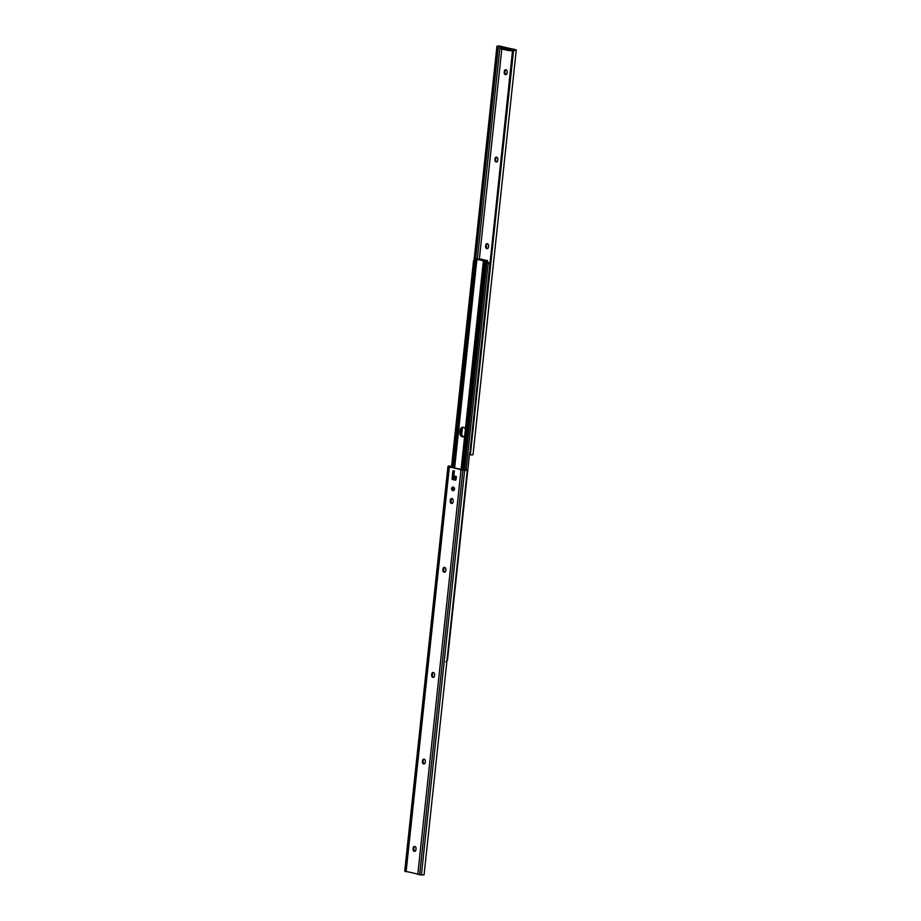 <?xml version="1.0" encoding="UTF-8"?>
<svg xmlns="http://www.w3.org/2000/svg" width="921" height="921" viewBox="0 0 921 921"><rect width="100%" height="100%" fill="white"/><g stroke="black" fill="none" stroke-linecap="round" stroke-linejoin="round"><path stroke-width="1.38" d="M453.673 490.559A1.865 1.52 81 0 1 453.109 487.002M453.213 487.025A1.865 1.52 81 0 1 452.821 490.663A1.865 1.52 81 0 1 453.213 487.025M433.687 677.269A1.738 1.416 81 0 1 432.398 675.231L432.548 673.769A1.738 1.416 81 0 1 433.319 672.503M432.87 677.372A1.738 1.416 81 0 1 431.638 675.346L431.788 673.896A1.738 1.416 81 0 1 434.62 674.552L434.459 676.002A1.738 1.416 81 0 1 432.87 677.372M424.431 763.854A1.738 1.416 81 0 1 423.142 761.805L423.303 760.355A1.738 1.416 81 0 1 424.074 759.088M423.614 763.958A1.738 1.416 81 0 1 422.382 761.932L422.543 760.47A1.738 1.416 81 0 1 425.364 761.126L425.203 762.588A1.738 1.416 81 0 1 423.614 763.958M415.095 851.234A1.738 1.416 81 0 1 413.805 849.197L413.955 847.746A1.738 1.416 81 0 1 414.726 846.48M414.277 851.349A1.738 1.416 81 0 1 413.045 849.312L413.195 847.861A1.738 1.416 81 0 1 416.027 848.517L415.866 849.979A1.738 1.416 81 0 1 414.277 851.349M444.935 572.079A1.738 1.416 81 0 1 443.634 570.03L443.795 568.579A1.738 1.416 81 0 1 444.567 567.313M444.106 572.183A1.738 1.416 81 0 1 442.874 570.157L443.036 568.694A1.738 1.416 81 0 1 445.856 569.362L445.706 570.813A1.738 1.416 81 0 1 444.106 572.183M452.28 503.303A1.738 1.416 81 0 1 450.991 501.254L451.14 499.804A1.738 1.416 81 0 1 451.912 498.537M451.463 503.407A1.738 1.416 81 0 1 450.231 501.381L450.381 499.919A1.738 1.416 81 0 1 453.213 500.575L453.051 502.037A1.738 1.416 81 0 1 451.463 503.407M453.823 470.781A0.829 0.679 -99 0 0 453.604 471.264L452.844 471.379A0.829 0.679 81 0 1 453.604 470.735L454.375 470.907L453.926 475.121L452.487 474.787L452.844 471.379M452.487 474.787L453.27 474.419L453.604 471.264M452.073 478.586L452.395 475.593L456.367 476.514L456.045 479.507A0.829 0.679 81 0 1 455.285 480.163L452.66 479.553A0.829 0.679 81 0 1 452.073 478.586L452.833 478.471L453.109 475.961M452.833 478.471A0.829 0.679 -99 0 0 453.42 479.438L452.66 479.553M455.837 479.991L453.42 479.438L453.546 478.034M462.169 469.94L449.701 467.039L449.724 466.038A3.258 0.599 6.1 0 0 447.974 466.371A3.258 0.599 6.1 0 0 448.02 466.498L464.621 470.366A3.258 0.599 6.1 0 0 467.292 470.136L462.169 469.94M404.803 870.852A3.258 0.599 6.1 0 0 404.733 870.955A3.258 0.599 6.1 0 0 404.78 871.07L421.392 874.95A3.258 0.599 6.1 0 0 424.051 874.72L424.051 874.72M449.724 466.038L450.634 466.394L449.724 466.038M451.428 467.442A1.658 1.566 128.7 0 0 450.979 466.682L450.081 466.314L450.91 467.315M467.235 470.274L465.98 469.986M452.487 475.812L456.344 476.71L452.395 475.593M456.091 476.825A1.658 1.347 81 0 1 454.053 476.341L453.201 475.973M454.007 474.407L453.316 474.027L454.03 474.188M463.044 436.669A3.523 2.867 81 0 1 460.558 432.559L460.834 429.98A3.523 2.867 81 0 1 462.814 427.24A3.523 2.867 -99 0 0 460.834 429.98L460.558 432.559A3.523 2.867 -99 0 0 463.631 436.738A3.523 2.867 81 0 1 463.044 436.669M464.656 436.105A3.523 2.867 81 0 1 463.298 436.807A3.523 2.867 81 0 1 462.377 436.773A3.523 2.867 81 0 1 459.89 432.674L460.166 430.084A3.523 2.867 81 0 1 462.48 427.275A3.523 2.867 81 0 1 465.416 428.979M453.777 490.502A3.523 2.867 81 0 1 453.788 489.799L454.03 487.531M462.123 469.94L484.216 263.222L484.734 261.345L486.841 261.184L477.619 258.905L475.132 259.1L485.597 261.023L483.456 261.196L484.734 261.345L484.285 261.99M454.467 489.5L454.537 488.867L454.467 489.5M461.594 469.814L483.456 261.196M461.34 469.756L483.49 262.485M461.064 469.687L483.341 261.265M475.639 259.377L473.751 260.85L475.132 259.1M453.12 467.833L475.397 259.411M451.9 467.546L474.05 260.275M451.67 467.5L473.751 260.85M451.451 467.442L473.544 260.735M463.159 427.263A3.523 2.867 -99 0 0 461.502 429.865L461.225 432.456A3.523 2.867 -99 0 0 463.942 436.612M486.772 262.761L486.668 262.784A0.829 0.679 81 0 1 486.714 262.75L489.028 262.75L486.645 262.969M489.776 264.258L488.026 262.381M469.56 453.5L447.456 660.265L445.868 661.9M488.268 262.404L489.408 263.452M462.446 427.77L461.686 434.896M487.405 262.473L487.589 260.747L486.737 261.08M478.678 259.146L481.533 259.204A11.743 2.141 6.1 0 0 487.071 260.493L487.451 262.462M487.37 243.743A1.738 1.416 -99 0 0 485.781 245.113L485.62 246.575A1.738 1.416 -99 0 0 488.452 247.231L488.602 245.769A1.738 1.416 -99 0 0 487.37 243.743M487.313 243.731A1.738 1.416 -99 0 0 486.541 244.998L486.38 246.448A1.738 1.416 -99 0 0 487.681 248.497M496.626 157.169A1.738 1.416 -99 0 0 495.038 158.539L494.876 159.989A1.738 1.416 -99 0 0 497.697 160.645L497.858 159.195A1.738 1.416 -99 0 0 496.626 157.169M496.569 157.146A1.738 1.416 -99 0 0 495.797 158.412L495.636 159.874A1.738 1.416 -99 0 0 496.926 161.912M505.963 69.777A1.738 1.416 -99 0 0 504.374 71.147L504.213 72.598A1.738 1.416 -99 0 0 507.045 73.254L507.195 71.803A1.738 1.416 -99 0 0 505.963 69.777M505.905 69.766A1.738 1.416 -99 0 0 505.134 71.021L504.973 72.483A1.738 1.416 -99 0 0 506.274 74.52M513.204 50.39L513.342 49.101L514.54 49.377L514.459 50.079M500.679 47.247L501.231 48.871L500.679 47.247L502.014 46.948M501.795 48.997L479.346 259.112M502.072 46.476L498.319 46.407L498.157 48.329L496.845 48.214L496.949 46.28A3.258 0.599 -173.9 0 1 499.608 46.05L516.221 49.93A3.258 0.599 -173.9 0 1 516.267 50.045A3.258 0.599 -173.9 0 1 514.505 50.379L513.538 50.667L470.366 454.606L471.276 454.962L470.366 454.606A1.658 1.566 128.7 0 1 469.871 453.27L512.421 51.657L469.871 453.27M498.249 46.925L496.949 46.28L474.188 259.572M496.845 48.214L474.269 259.503M498.157 48.329L475.673 258.766M500.045 46.326L477.343 258.847M512.421 51.657A1.658 1.566 -51.3 0 1 513.181 50.402L514.862 49.987M470.021 454.318L470.919 454.686L470.021 454.318A1.658 1.566 -51.3 0 1 469.537 453.005M513.538 50.667A1.658 1.566 128.7 0 0 512.767 51.921M472.98 454.502A3.258 0.599 -173.9 0 1 473.026 454.629A3.258 0.599 -173.9 0 1 471.276 454.962M501.369 47.57L508.772 49.297L513.342 49.101M511.063 49.458L510.925 50.759L513.193 50.402M501.231 48.871L508.634 50.597L508.772 49.297M510.925 50.759L508.634 50.597M431.638 675.346L432.398 675.231M422.382 761.932L423.142 761.805M413.045 849.312L413.805 849.197M442.874 570.157L443.634 570.03M450.231 501.381L450.991 501.254M452.648 474.522L453.961 474.822M405.09 871.427L448.32 466.843M406.092 871.83L449.333 467.246M404.78 871.07L448.02 466.498M421.392 874.95L464.621 470.366M419.631 874.823L462.86 470.24M417.777 874.559L461.018 469.975M450.381 499.919L451.14 499.804M443.036 568.694L443.795 568.579M413.195 847.861L413.955 847.746M422.543 760.47L423.303 760.355M431.788 673.896L432.548 673.769M460.673 469.595A0.829 0.679 -99 0 0 460.178 469.169L456.148 468.547M460.776 470.124L459.383 469.296M453.5 478.022A2.901 2.36 81 0 1 452.913 477.78L456.148 478.575M460.189 469.169L456.954 468.421A0.829 0.679 -99 0 0 456.528 468.478M459.89 432.674L461.225 432.456M453.788 489.799L454.41 489.696M463.505 470.044L485.804 261.322M443.657 570.606L443.922 568.05M451.002 501.818L451.278 499.274M452.349 489.258L452.533 487.554M454.594 468.179L476.951 259.008M453.063 479.208L453.201 477.93L453.074 479.219M454.249 468.098L476.583 259.123M460.166 430.084L461.502 429.865M488.211 262.911L466.084 469.998L488.222 262.876M486.541 244.998L485.781 245.113M495.797 158.412L495.038 158.539M505.134 71.021L504.374 71.147M504.973 72.483L504.213 72.598M495.636 159.874L494.876 159.989M486.38 246.448L485.62 246.575M404.733 870.955L447.974 466.371M424.086 874.605L467.315 470.113M456.966 468.421L456.045 468.513M464.518 470.113L486.841 261.184M454.26 468.098L476.606 259.066M496.914 46.395L474.131 259.63M516.267 50.045L473.026 454.629"/></g></svg>

